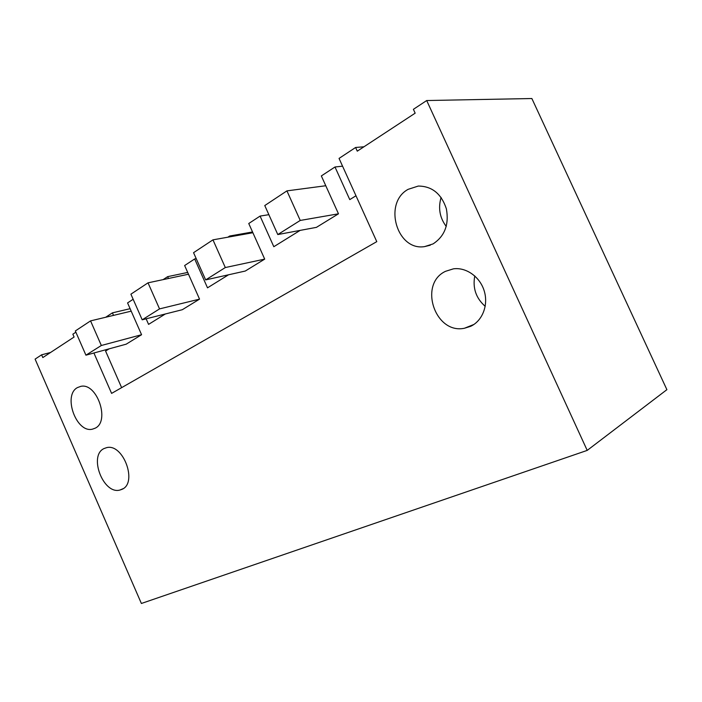 <?xml version="1.0" encoding="UTF-8"?>
<svg xmlns="http://www.w3.org/2000/svg" width="702" height="702" viewBox="0 0 702 702"><rect width="100%" height="100%" fill="white"/><g stroke="black" fill="none" stroke-linecap="round" stroke-linejoin="round"><path stroke-width="1.05" d="M587.205 450.394L666.9 389.671L531.87 98.526L426.702 100.535L587.205 450.394L141.383 603.474L35.1 359.117L41.611 354.817L42.813 357.564L74.096 337.03L72.85 334.187L75.877 332.195M93.91 353.001L111.6 393.392L376.781 241.646L339.048 158.415L355.607 147.481L357.274 151.167L415.163 113.171L413.399 109.319L426.702 100.535M121.858 489.382L119.866 490.057C103.282 494.761 88.329 455.545 104.045 448.552L106.599 447.657C123.298 443.076 137.978 483.266 121.858 489.382M445.524 271.314L453.422 268.84C466.26 267.067 480.115 276.921 484.283 291.146C488.566 305.335 482.327 320.963 470.612 326.333L464.461 328.246C435.073 334.582 418.173 283.994 445.524 271.314M408.143 189.329L418.287 186.056C432.037 186.17 441.4 193.77 446.384 208.845C449.183 224.543 444.735 236.232 433.037 243.919L424.57 246.613C396.858 251.219 382.888 202.939 408.143 189.329M77.439 387.592L80.783 386.363C96.99 382.423 110.346 421.375 95.156 428.194L92.366 429.185C76.281 433.257 62.636 395.27 77.439 387.592M363.961 146.779L355.607 147.481M441.093 197.42C438.022 208.099 439.742 217.778 446.253 226.456M474.771 275.939C472.525 288.074 476.009 298.21 485.205 306.344M342.567 166.172L334.994 166.988L349.772 199.614L355.984 195.761M334.994 166.988L321.34 175.93L338.478 213.812L316.418 227.36L277.79 234.556L264.768 205.554L286.925 190.874L300.237 220.446L277.79 234.556M300.14 230.396L273.815 246.709L260.082 216.084L248.754 223.508L264.698 259.117L245.279 271.042L205.66 279.905L193.559 252.685L212.96 239.847L225.307 267.55L205.66 279.905M252.544 231.967L229.642 236.03L229.984 236.811M229.642 236.03L227.878 237.188M228.545 274.789L207.511 287.829L194.673 258.95L184.635 265.531L199.543 299.131L182.301 309.714L142.199 319.805L130.905 294.173L148.025 282.836L159.538 308.898L142.199 319.805M187.697 272.437L167.664 276.649L168.471 278.483M167.664 276.649L163.118 279.624M165.339 313.978L148.578 324.377L146.13 318.813M133.152 299.271L127.571 302.922L141.576 334.722L126.176 344.182L85.925 355.177L75.333 330.958L90.558 320.884L101.342 345.489L85.925 355.177M130.107 308.678L112.408 312.864L113.522 315.391M112.408 312.864L105.695 317.26M121.63 387.653L105.581 351.044L109.126 348.841M50.57 352.474L41.611 354.817M268.866 214.68L260.082 216.084M196.209 258.643L194.673 258.95M338.478 213.812L300.237 220.446M325.781 185.74L286.925 190.874M264.698 259.117L225.307 267.55M252.887 232.731L212.96 239.847M199.543 299.131L159.538 308.898M188.496 274.228L148.025 282.836M141.576 334.722L101.342 345.489M131.204 311.153L90.558 320.884M430.282 245.2L424.57 246.613M473.929 324.447L464.461 328.246M92.366 429.185L95.086 428.229M119.866 490.057L123.131 488.671"/></g></svg>

